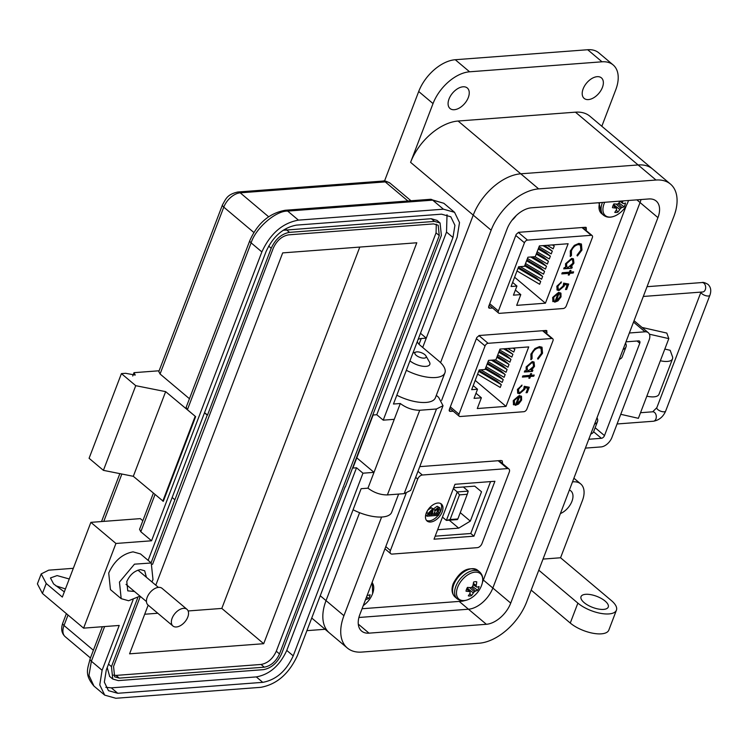 <?xml version="1.0" encoding="UTF-8"?>
<svg xmlns="http://www.w3.org/2000/svg" width="748" height="748" viewBox="0 0 748 748"><rect width="100%" height="100%" fill="white"/><g stroke="black" fill="none" stroke-linecap="round" stroke-linejoin="round"><path stroke-width="1.12" d="M381.611 517.027L343.93 615.697A45.478 27.115 130.1 0 0 347.324 648.011A45.478 27.115 130.1 0 0 361.789 652.078L479.141 643.224A45.478 27.115 130.1 0 0 526.667 601.906L673.873 216.415A45.478 27.115 130.1 0 0 670.479 184.092A45.478 27.115 130.1 0 0 656.015 180.034L538.663 188.889A45.478 27.115 130.1 0 0 491.137 230.197L440.572 362.63M441.61 400.404L507.069 229A23.328 13.903 -49.9 0 1 531.435 207.813L648.787 198.959A23.328 13.903 -49.9 0 1 656.202 201.044A23.328 13.903 -49.9 0 1 657.941 217.612L510.734 603.103A23.328 13.903 -49.9 0 1 486.368 624.29L369.016 633.154A23.328 13.903 -49.9 0 1 361.602 631.069A23.328 13.903 -49.9 0 1 359.863 614.491L406.099 493.4M343.93 615.697L326.034 600.616L359.601 512.698L326.034 600.616A45.478 27.115 130.1 0 0 329.419 632.93L347.324 648.011M420.479 333.262L426.267 338.143L473.241 215.125L410.587 162.344A45.478 27.115 -49.9 0 1 458.103 121.026L575.455 112.172A45.478 27.115 -49.9 0 1 589.92 116.239L652.583 169.011A45.478 27.115 130.1 0 0 638.109 164.953L520.767 173.807A45.478 27.115 130.1 0 0 473.241 215.125L422.704 347.455M657.941 217.612L640.045 202.54A23.328 13.903 -49.9 0 0 640.999 199.548A23.328 13.903 -49.9 0 1 640.045 202.54L492.839 588.031A23.328 13.903 -49.9 0 1 468.463 609.218L358.909 617.483L468.463 609.218L459.197 601.411M642.055 327.446L666.805 333.075L668.815 338.62L660.353 360.751A15.951 6.461 20.9 0 0 672.508 358.872A15.951 6.461 20.9 0 0 672.433 356.553L670.161 350.288L664.822 349.073M620.765 414.308L638.381 418.319L646.833 396.178A15.951 6.461 20.9 0 0 658.988 394.29L672.508 358.872M649.404 334.197L668.815 338.62M595.146 427.744L604.487 435.607L639.755 343.257A2.964 1.767 130.1 0 0 639.531 341.153A2.964 1.767 130.1 0 0 638.596 340.892L625.973 341.845M585.394 448.108L601.074 446.921A10.369 6.18 130.1 0 0 611.901 437.505L649.105 340.097A10.369 6.18 130.1 0 0 648.329 332.729A10.369 6.18 130.1 0 0 645.028 331.803L629.358 332.991M604.487 435.607A2.964 1.767 -49.9 0 1 601.392 438.3L588.779 439.254M425.949 355.917A6.021 2.44 -159.1 0 1 424.219 358.114A6.021 2.44 -159.1 0 1 416.683 355.711A6.021 2.44 -159.1 0 1 415.86 352.065A6.021 2.44 -159.1 0 1 416.823 351.878A6.021 2.44 -159.1 0 1 425.949 355.917L429.417 361.976A12.052 4.881 -159.1 0 1 429.81 364.444A12.052 4.881 -159.1 0 1 425.949 366.37A12.052 4.881 -159.1 0 1 409.941 360.835M463.04 86.796A13.408 7.994 -49.9 0 1 467.304 87.993A13.408 7.994 -49.9 0 1 466.827 100.55A13.408 7.994 -49.9 0 1 454.288 109.713A13.408 7.994 -49.9 0 1 450.025 108.507A13.408 7.994 -49.9 0 1 450.502 95.959A13.408 7.994 -49.9 0 1 463.04 86.796M597.156 76.679A13.408 7.994 -49.9 0 1 601.42 77.876A13.408 7.994 -49.9 0 1 600.943 90.424A13.408 7.994 -49.9 0 1 588.405 99.587A13.408 7.994 -49.9 0 1 584.141 98.39A13.408 7.994 -49.9 0 1 584.618 85.842A13.408 7.994 -49.9 0 1 597.156 76.679M569.387 490.043A14.577 8.696 -49.9 0 1 570.874 490.922A14.577 8.696 -49.9 0 1 571.435 502.516A14.577 8.696 -49.9 0 1 560.392 513.586M585.693 594.314A14.577 5.909 -159.1 0 1 601.355 598.494A14.577 5.909 -159.1 0 1 608.255 607.058A14.577 5.909 -159.1 0 1 603.589 609.396A14.577 5.909 -159.1 0 1 587.928 605.216A14.577 5.909 -159.1 0 1 581.018 596.652A14.577 5.909 -159.1 0 1 585.693 594.314M601.822 126.262L615.754 89.788A34.988 20.86 130.1 0 0 613.145 64.926L598.83 52.865A34.988 20.86 130.1 0 0 587.694 49.733L455.261 59.728A34.988 20.86 130.1 0 0 418.702 91.508L384.509 181.053M410.587 162.344L433.027 103.579A34.988 20.86 -49.9 0 1 469.585 71.799L455.261 59.728M613.145 64.926A34.988 20.86 130.1 0 0 602.018 61.803L469.585 71.799M491.137 230.197L473.241 215.125A45.478 27.115 -49.9 0 1 520.767 173.807L458.103 121.026M543.011 559.093L560.561 557.765L582.44 500.487A23.328 13.903 130.1 0 0 580.7 483.919A23.328 13.903 130.1 0 0 573.277 481.834L572.491 481.89M670.479 184.092L652.583 169.011A45.478 27.115 130.1 0 0 638.109 164.953L520.767 173.807L538.663 188.889M426.267 338.143L421.236 338.517L419.039 344.276M320.247 595.735L326.034 600.616A45.478 27.115 130.1 0 0 329.419 632.93L311.729 618.035M406.332 370.297A29.153 11.809 20.9 0 0 444.91 372.85A29.153 11.809 20.9 0 0 438.627 360.863L420.011 345.183A11.659 4.722 -159.1 0 1 417.384 341.359M418.057 339.592A11.659 4.722 -159.1 0 1 421.236 338.517M396.823 395.206A29.153 11.809 20.9 0 0 435.401 397.749L444.91 372.85M353.084 509.753A29.153 11.809 20.9 0 0 391.662 512.305L398.619 494.082M306.914 630.648L325.081 629.283M560.561 557.765L611.406 600.588A23.328 9.444 20.9 0 1 616.427 610.172A23.328 9.444 20.9 0 1 600.663 613.351A23.328 9.444 20.9 0 1 577.877 603.122L538.775 570.182M616.427 610.172L608.825 630.096A23.328 9.444 -159.1 0 1 593.061 633.266A23.328 9.444 -159.1 0 1 570.266 623.047L531.174 590.107M623.075 349.438A20.411 8.265 20.9 0 0 626.02 346.885A20.411 8.265 20.9 0 0 625.524 343.023M626.02 346.885L622.214 356.852A20.411 8.265 -159.1 0 1 619.269 359.405M594.548 424.144A20.411 8.265 20.9 0 0 597.493 421.601A20.411 8.265 20.9 0 0 596.998 417.73M597.493 421.601L593.688 431.559A20.411 8.265 -159.1 0 1 590.742 434.111M636.866 199.856L640.045 202.54L492.839 588.031A23.328 13.903 -49.9 0 1 468.463 609.218L486.368 624.29M151.246 562.982L140.502 553.931L133.079 551.856C122.448 553.8 114.322 560.86 108.712 573.043L110.452 589.611L121.185 598.662L119.456 582.084L134.472 564.17L151.246 562.982L152.985 579.56L151.947 581.944M146.421 577.288L144.673 570.789L140.493 569.611C134.518 570.715 129.946 574.688 126.786 581.533L127.768 590.855L134.472 591.481M132.714 376.01L133.995 372.672L159.118 370.774M41.205 573.912L46.226 583.496L62.336 597.072L90.873 522.356L115.931 543.469L83.598 628.142L42.421 593.454L37.4 583.87L41.205 573.912L48.676 570.172L73.323 568.312M133.995 372.672L135.248 375.066L125.608 373.299L121.419 373.617L135.743 385.678L165.645 391.643L195.649 416.655L187.411 409.717L186.159 407.314L249.869 240.473A5.834 2.366 20.9 0 0 251.122 242.866L187.411 409.717M189.431 398.721L160.063 373.991L158.81 371.588L222.521 204.746A5.834 2.366 20.9 0 0 223.783 207.14A15.745 9.387 -49.9 0 1 240.23 192.834L385.239 181.895A15.745 9.387 -49.9 0 1 390.25 183.307L410.989 200.773M121.419 373.617L89.087 458.29L103.411 470.352L133.312 476.308L163.316 501.319L195.649 416.655M64.328 591.874L53.604 583.936L50.462 577.942L57.1 575.586L69.255 578.971M55.82 585.806L65.45 588.928M83.598 628.142L119.222 625.45L102.102 670.273L99.765 684.897L104.711 695.135L115.837 698.267L260.856 687.319C276.797 684.392 288.99 673.798 297.414 655.538L361.125 488.696L367.969 488.173C374.028 492.708 380.498 494.961 387.399 494.924L404.154 493.661L410.689 490.389L442.984 405.818M162.793 501.141L195.125 416.468M165.645 391.643L133.312 476.308M135.743 385.678L103.411 470.352M155.004 494.578L140.811 531.735L151.554 540.785L261.865 251.917C270.29 233.647 282.473 223.054 298.424 220.136L443.433 209.188L454.56 212.32L459.506 222.558L457.168 237.172L393.457 404.023L400.302 403.509L394.261 419.319L383.228 420.152L452.979 237.49L454.924 225.307L450.801 216.78L441.535 214.171L296.517 225.111C283.23 227.551 273.076 236.377 266.054 251.599L148.141 560.374M90.873 522.356L140.325 518.626L142.84 520.748M133.097 599.774L106.3 669.965L104.346 682.148L108.469 690.675L117.745 693.284L262.754 682.344C276.049 679.904 286.204 671.078 293.216 655.856L362.967 473.194L374 472.362L367.969 488.173M115.931 543.469L151.554 540.785M400.302 403.509C406.36 408.015 412.84 410.259 419.721 410.259L436.486 408.988L443.022 405.715L438.627 397.328L436.308 395.374M140.811 531.735L139.558 529.341L153.359 493.194M139.998 596.137L128.609 600.747L121.195 598.662M447.024 214.723L446.528 232.067L376.777 414.729L373.149 415L352.888 468.042L356.525 467.771L362.967 473.194M394.261 419.319L374 472.362L356.777 457.851M356.525 467.771L286.774 650.423C279.752 665.645 269.598 674.472 256.312 676.912L111.302 687.851L105.805 687.3M376.777 414.729L383.228 420.152M283.109 230.3L431.278 218.706L437 220.398M109.685 676.454L107.216 667.562M172.162 497.485L174.892 499.786L207.224 415.121L204.494 412.821M174.892 499.786L151.087 562.851M345.118 486.752L281.613 653.771C277.405 662.906 271.309 668.207 263.333 669.666L118.324 680.605L112.761 679.044L111.461 666.618L137.828 597.549M204.569 412.625L207.505 415.093L271.215 248.252C275.423 239.117 281.519 233.825 289.495 232.357L434.504 221.417L440.067 222.979L441.376 235.414L345.324 486.929M152.545 564.357L273.31 248.093C276.835 240.519 281.912 236.106 288.541 234.853L433.55 223.904L438.188 225.204L439.272 235.573L279.518 653.93C275.993 661.503 270.916 665.916 264.287 667.179L119.278 678.118L114.64 676.818L113.556 666.459L140.306 596.399M436.299 224.185L436.056 232.852L276.293 651.218C272.786 658.829 267.709 663.242 261.061 664.458L116.052 675.407L113.303 675.126M155.799 585.188L282.688 252.889L416.804 242.773L263.698 643.701L129.582 653.827L148.179 605.141M263.698 643.701L221.81 608.423L188.141 610.957M157.8 613.248L144.701 614.239M359.797 247.074L221.81 608.423M172.928 626.001L148.011 605.01A10.902 6.498 -49.9 0 1 147.206 597.269A10.902 6.498 -49.9 0 1 154.219 588.891A10.902 6.498 -49.9 0 1 162.054 588.339L186.972 609.33A10.902 6.498 -49.9 0 1 187.785 617.072A10.902 6.498 -49.9 0 1 180.773 625.44A10.902 6.498 -49.9 0 1 172.928 626.001A10.902 6.498 -49.9 0 1 172.124 618.25A10.902 6.498 -49.9 0 1 179.137 609.882A10.902 6.498 -49.9 0 1 186.972 609.33M585.965 230.375L586.469 229.047L585.478 227.28L518.654 232.319L516.214 234.348L488.678 306.456L489.669 308.223L492.595 307.998M586.273 227.495L585.478 227.28M488.865 307.998L489.669 308.223L488.528 307.26M362.06 608.741L462.61 601.149L466.696 600.111M482.451 582.365L626.441 205.289M546.564 333.552L547.069 332.224L546.077 330.457L479.253 335.497L476.803 337.526L449.277 409.633L450.268 411.4L453.195 411.185M546.872 330.681L546.077 330.457M449.464 411.185L450.268 411.4L449.127 410.446M502.619 463.676L502.198 460.843L501.01 460.506L419.759 466.64M476.383 338.648L485.059 345.95L459.001 414.186A2.917 1.739 -49.9 0 0 459.216 416.253A2.917 1.739 -49.9 0 0 460.142 416.514L523.852 411.709A2.917 1.739 130.1 0 0 526.891 409.062L552.95 340.826A2.917 1.739 130.1 0 0 552.735 338.76A2.917 1.739 130.1 0 0 551.809 338.498L488.098 343.304L478.907 335.562M513.521 404.762L513.24 400.694L519.262 395.533L521.543 396.44L521.618 400.087L518.542 404.088L515.335 405.351L518.626 396.73L514.297 400.47L514.643 403.892L513.633 404.855M521.188 396.057L521.169 399.713L518.093 403.705L514.876 404.967M529.958 375.365L530.603 373.682L531.594 373.607L530.949 375.29L534.222 375.047L533.773 376.225L530.5 376.478L529.855 378.17L528.855 378.245L529.5 376.553L522.394 377.086L522.852 375.907L529.958 375.365M530.884 354.141L534.895 348.559L539.486 346.595L542.038 347.259L542.543 353.243L538.027 359.171L537.756 358.189L541.44 353.262L541.028 348.325L538.962 347.783C535.858 348.372 533.548 350.466 532.024 354.047L532.071 358.619L531.015 359.704L530.884 354.141M477.28 408.539L481.385 397.786L474.045 398.347L477.523 389.241L471.67 389.68L479.206 369.942L485.059 369.503L488.538 360.396L495.877 359.835L499.982 349.082L528.733 346.913L506.022 406.379L477.28 408.539M485.059 345.95A2.917 1.739 -49.9 0 1 488.098 343.304M532.277 361.574L534.063 362.051L534.521 366.314L531.389 370.335L532.885 370.223L532.436 371.41L524.329 372.018L524.787 370.84L526.181 370.728L526.143 366.913L532.277 361.574M520.066 392.522L523.722 389.156L524.264 386.295L529.294 387.23L527.228 392.635L526.087 392.728L527.798 388.24L525.152 387.754L524.778 389.287L519.57 393.71L517.738 393.224L517.42 389.409L522.076 385.155L518.523 389.39L518.803 392.195L520.066 392.522M514.297 400.47L513.839 400.087L518.168 396.346L518.626 396.73M514.643 403.892L514.194 403.509L513.343 404.565M513.839 400.087L514.194 403.509M529.5 376.553L522.562 376.655M529.855 378.17L529.023 377.815M530.5 376.478L530.042 376.094L529.397 377.787M533.773 376.225L530.042 376.094M533.605 375.094L533.315 375.842M530.949 375.29L530.977 373.654M530.678 359.199L531.622 358.236L531.566 353.664L532.024 354.047M538.962 347.783L538.504 347.399C535.409 347.988 533.09 350.083 531.566 353.664M540.785 348.147L538.504 347.399M542.543 353.243L542.094 352.869L537.578 358.788M541.795 347.081L542.094 352.869M475.99 393.242L481.385 397.786M475.204 380.414L506.022 406.379M479.019 370.419L496.896 380.956L501.3 384.668L500.234 387.455L477.607 374.112M487.528 363.032L500.767 370.84L505.162 374.542L504.105 377.338L486.116 366.735M513.437 348.072L514.83 349.241L513.764 352.037L507.77 348.503M499.15 351.289L506.564 355.655L510.959 359.367L509.902 362.154L497.738 354.982M497.214 356.347L504.629 360.714L509.033 364.426L507.967 367.212L495.503 359.863M505.255 348.69L512.894 354.3L511.828 357.095L499.664 349.924M492.988 360.059L502.693 365.781L507.097 369.484L506.031 372.27L488.042 361.677M485.592 368.091L498.832 375.898L503.236 379.601L502.17 382.396L480.833 369.821M477.523 389.241L473.222 385.613M531.389 370.335L530.93 369.951L534.063 365.931L533.829 361.882M532.436 371.41L524.498 371.588M532.267 370.269L531.978 371.027M518.523 389.39L518.598 391.98M521.627 386.333L521.169 385.949L518.074 389.007M521.403 385.351L521.169 385.949M519.57 393.71L517.513 392.999M524.778 389.287L524.32 388.904L519.112 393.326M525.152 387.754L524.703 387.371L524.32 388.904M527.798 388.24L524.703 387.371M527.228 392.635L526.255 392.298M528.733 387.127L526.77 392.251M520.337 397.422L519.112 396.403L516.326 403.705L516.775 404.088L519.57 396.786L519.112 396.403L520.337 397.422M501.3 384.668L478.673 371.326M505.162 374.542L487.182 363.939M514.83 349.241L512.904 348.11M510.959 359.367L498.804 352.196M509.033 364.426L496.868 357.254M512.894 354.3L503.582 348.811M507.097 369.484L491.314 360.181M503.236 379.601L485.246 369.007M527.181 369.942L526.667 366.501L531.361 362.378L532.959 362.986M520.786 397.805L519.57 396.786L520.786 397.805L520.599 400.227L516.775 404.088M533.511 366.408L528.817 370.531L527.387 370.157L527.125 366.885L531.809 362.761L533.193 363.154L533.511 366.408M515.783 235.461L524.46 242.763L498.402 311A2.917 1.739 -49.9 0 0 498.617 313.075A2.917 1.739 -49.9 0 0 499.542 313.337L563.253 308.522A2.917 1.739 130.1 0 0 566.292 305.876L592.351 237.649A2.917 1.739 130.1 0 0 592.135 235.573A2.917 1.739 130.1 0 0 591.21 235.311L527.499 240.117L518.308 232.376M552.922 301.575L552.641 297.508L558.663 292.356L560.953 293.253L561.019 296.909L557.943 300.902L554.736 302.164L558.027 293.553L553.698 297.293L554.053 300.705L553.034 301.668M560.589 292.87L560.57 296.526L557.494 300.528L554.277 301.781M569.359 272.188L570.004 270.496L570.995 270.421L570.35 272.113L573.623 271.861L573.174 273.048L569.901 273.291L569.256 274.984L568.265 275.058L568.91 273.366L561.795 273.908L562.253 272.721L569.359 272.188M570.285 250.963L574.296 245.381L578.887 243.409L581.439 244.072L581.944 250.066L577.428 255.984L577.157 255.003L580.841 250.075L580.429 245.138L578.363 244.596C575.268 245.194 572.949 247.279 571.425 250.87L571.472 255.433L570.415 256.517L570.285 250.963M516.681 305.362L520.786 294.609L513.446 295.161L516.924 286.054L511.071 286.493L518.607 266.756L524.46 266.316L527.938 257.209L535.278 256.658L539.392 245.905L568.134 243.736L545.423 303.192L516.681 305.362M524.46 242.763A2.917 1.739 -49.9 0 1 527.499 240.117M571.678 258.387L573.464 258.864L573.922 263.137L570.789 267.158L572.285 267.045L571.837 268.223L563.73 268.841L564.188 267.653L565.591 267.55L565.544 263.735L571.678 258.387M559.467 289.336L563.122 285.979L563.665 283.118L568.695 284.053L566.629 289.457L565.488 289.541L567.199 285.063L564.562 284.567L564.179 286.101L558.971 290.523L557.138 290.037L556.821 286.222L561.477 281.968L557.924 286.204L558.204 289.009L559.467 289.336M553.698 297.293L553.24 296.909L557.569 293.169L558.027 293.553M554.053 300.705L553.595 300.322L552.744 301.388M553.24 296.909L553.595 300.322M568.91 273.366L561.963 273.478M569.256 274.984L568.424 274.628M569.901 273.291L569.443 272.908L568.798 274.6M573.174 273.048L569.443 272.908M573.005 271.907L572.716 272.665M570.35 272.113L570.378 270.467M570.079 256.012L571.023 255.049L570.967 250.487L571.425 250.87M578.363 244.596L577.905 244.213C574.81 244.811 572.5 246.896 570.967 250.487M580.196 244.97L577.905 244.213M581.944 250.066L581.495 249.682L576.979 255.61M581.196 243.895L581.495 249.682M515.391 290.065L520.786 294.609M514.605 277.228L545.423 303.192M518.42 267.232L536.297 277.77L540.701 281.482L539.635 284.268L517.008 270.935M526.929 259.855L540.168 267.653L544.572 271.365L543.506 274.151L525.517 263.548M552.837 244.886L554.231 246.064L553.165 248.85L547.171 245.316M538.551 248.102L545.965 252.469L550.369 256.181L549.303 258.967L537.139 251.805M536.615 253.161L544.03 257.536L548.434 261.239L547.368 264.035L534.904 256.686M544.656 245.503L552.295 251.122L551.229 253.909L539.065 246.737M532.398 256.873L542.094 262.595L546.498 266.297L545.432 269.093L527.452 258.49M524.993 264.914L538.233 272.711L542.637 276.423L541.571 279.21L520.234 266.634M516.924 286.054L512.623 282.426M570.789 267.158L570.331 266.774L573.464 262.754L573.23 258.696M571.837 268.223L563.899 268.41M571.668 267.092L571.379 267.84M557.924 286.204L558.008 288.793M561.028 283.146L560.57 282.772L557.475 285.82M560.804 282.164L560.57 282.772M558.971 290.523L556.914 289.822M564.179 286.101L563.73 285.717L558.513 290.14M564.562 284.567L564.104 284.184L563.73 285.717M567.199 285.063L564.104 284.184M566.629 289.457L565.656 289.111M568.134 283.941L566.171 289.074M559.738 294.235L558.513 293.216L555.727 300.528L556.185 300.911L558.971 293.599L558.513 293.216L559.738 294.235M540.701 281.482L518.074 268.149M544.572 271.365L526.583 260.762M554.231 246.064L552.305 244.923M550.369 256.181L538.205 249.009M548.434 261.239L536.269 254.068M552.295 251.122L542.983 245.634M546.498 266.297L530.715 257.003M542.637 276.423L524.647 265.821M566.582 266.756L566.068 263.315L570.761 259.191L572.36 259.799M560.196 294.619L558.971 293.599L560.196 294.619L560 297.04L556.185 300.911M572.921 263.221L568.218 267.345L566.788 266.971L566.526 263.698L571.22 259.575L572.594 259.967L572.921 263.221M426.248 513.119A11.108 6.62 -49.9 0 1 433.401 504.591A11.108 6.62 -49.9 0 1 441.385 504.021A11.108 6.62 -49.9 0 1 442.208 511.913A11.108 6.62 -49.9 0 1 435.056 520.449A11.108 6.62 -49.9 0 1 427.071 521.01A11.108 6.62 -49.9 0 1 426.248 513.119M439.16 513.998A11.108 6.62 130.1 0 0 440.853 510.762A11.108 6.62 130.1 0 0 440.637 503.526M415.673 477.346L417.702 479.057L390.409 550.528A4.441 2.646 130.1 0 0 390.736 553.688A4.441 2.646 130.1 0 0 392.158 554.081L477.318 547.658A4.441 2.646 130.1 0 0 481.955 543.618L509.257 472.147A4.441 2.646 -49.9 0 0 508.921 468.987L499.028 460.656M498.159 460.721L507.509 468.594L422.349 475.017L417.973 471.334M417.702 479.057A4.441 2.646 -49.9 0 1 422.349 475.017M507.509 468.594A4.441 2.646 -49.9 0 1 508.921 468.987M473.942 536.176L434.027 539.196L454.99 484.293L494.914 481.273L473.942 536.176L470.763 533.502L490.576 481.6M426.454 520.365A11.108 6.62 130.1 0 0 438.169 515.353M435.177 536.185L470.763 533.502M433.12 509.145L437.103 506.265L439.88 507.789L438.468 507.415L434.485 510.295L433.952 509.238L432.615 508.892L428.062 513.493L427.033 516.185L425.668 515.045L427.669 510.295M427.847 510.024L431.259 507.742L433.952 509.238M453.681 487.733L474.728 486.144L481.525 491.773L470.324 521.122L458.683 528.144L437.636 529.734M427.033 516.185L438.655 515.316L440.086 511.576L439.88 507.789M437.103 506.265L438.468 507.415M431.259 507.742L432.615 508.892M460.254 512.651L470.324 521.122M458.683 528.144L449.249 520.197M437.991 508.659L438.814 508.892L437.935 514.166L433.616 514.484L435.056 511.071L437.991 508.659M432.166 510.127L432.97 510.351L432.428 514.577L428.698 514.858L429.343 513.175L432.166 510.127M438.609 512.399L437.253 511.249L436.57 513.016L437.935 514.166M437.879 508.668L437.253 511.249M436.57 513.016L434.111 513.203M432.746 513.745L431.381 512.595L431.063 513.427L432.428 514.577M432.007 510.145L431.381 512.595M431.063 513.427L429.193 513.567M463.339 487.004L468.229 491.118L457.262 491.95L453.335 488.64M459.496 494.877L467.266 494.288L457.851 518.953L457.355 519.589L446.388 520.412L450.081 519.542L459.496 494.877L457.262 491.95L446.388 520.412L442.461 517.102M467.266 494.288L468.229 491.118M457.851 518.953L450.081 519.542M365.426 599.924A25.31 17.438 6.3 0 0 366.529 599.27A25.367 11.557 25.2 0 0 368.652 598.512A8.368 4.984 130.1 0 0 369.587 596.614A8.368 4.984 130.1 0 0 370.092 594.744A25.367 8.92 -163.1 0 1 368.025 595.361A25.31 1.431 -148.6 0 1 367.305 595.006M372.579 593.688A16.624 9.911 130.1 0 0 372.654 593.473L372.654 593.473A16.624 9.911 130.1 0 0 372.046 582.58M366.557 596.941L368.652 598.512M365.912 598.652L366.529 599.27M622.682 203.26L619.568 201.184A25.367 16.194 89.3 0 1 619.335 202.222A25.31 18.747 118.5 0 1 618.503 203.578A25.31 14.81 178.1 0 1 617.165 204.111A25.367 8.92 -163.1 0 1 613.902 203.895A8.368 4.984 130.1 0 0 612.967 205.793A8.368 4.984 130.1 0 0 612.462 207.663A25.367 11.557 25.2 0 0 615.669 208.019A25.31 4.067 39.5 0 0 616.604 208.542A25.31 10.921 68.5 0 1 616.483 209.683A25.367 16.194 89.3 0 1 614.763 212.357A8.368 4.984 130.1 0 0 617.932 212.114A25.367 18.831 -98.5 0 0 619.774 209.431A25.31 21.374 -64.5 0 0 620.784 208.234A25.31 17.438 6.3 0 0 621.943 207.551A25.367 11.557 25.2 0 0 624.056 206.794A8.368 4.984 130.1 0 0 624.991 204.887A8.368 4.984 130.1 0 0 625.506 203.017A25.367 8.92 -163.1 0 1 623.439 203.634A25.31 1.431 -148.6 0 1 622.682 203.26A25.31 13.558 -119.9 0 0 622.626 201.979A25.367 18.831 -98.5 0 0 622.841 200.913M627.993 201.969A16.624 9.911 130.1 0 0 628.068 201.754L628.068 201.754A16.624 9.911 130.1 0 0 628.488 200.492L628.068 201.754A25.367 25.367 0 0 1 616.988 214.91L616.988 214.91A16.624 9.911 130.1 0 1 604.094 203.765A16.624 9.911 130.1 0 1 604.721 202.287M621.326 201.025L622.626 201.979M618.914 202.923L624.056 206.794M618.1 203.746L621.943 207.551M616.118 204.064L620.784 208.234M613.538 204.531L619.774 209.431M616.268 210.066L617.932 212.114M613.295 205.027L616.604 208.542M613.136 205.391L615.669 208.019M478.552 588.386A8.368 4.984 130.1 0 0 479.057 586.516A25.367 8.92 -163.1 0 1 477 587.133A25.31 1.431 -148.6 0 1 476.242 586.759A25.31 13.558 -119.9 0 0 476.177 585.478A25.367 18.831 -98.5 0 0 476.757 581.832A8.368 4.984 130.1 0 0 475.27 581.701A8.368 4.984 130.1 0 0 473.578 582.075A25.367 16.194 89.3 0 1 472.886 585.721A25.31 18.747 118.5 0 1 472.063 587.077A25.31 14.81 178.1 0 1 470.716 587.61A25.367 8.92 -163.1 0 1 467.453 587.395A8.368 4.984 130.1 0 0 466.528 589.302A8.368 4.984 130.1 0 0 466.013 591.172A25.367 11.557 25.2 0 0 469.23 591.518A25.31 4.067 39.5 0 0 470.165 592.042A25.31 10.921 68.5 0 1 470.043 593.183A25.367 16.194 89.3 0 1 468.313 595.857A8.368 4.984 130.1 0 0 471.492 595.614A25.367 18.831 -98.5 0 0 473.334 592.93A25.31 21.374 -64.5 0 0 474.344 591.733A25.31 17.438 6.3 0 0 475.504 591.051A25.367 11.557 25.2 0 0 477.617 590.294A8.368 4.984 130.1 0 0 478.552 588.386M481.544 585.469A16.624 9.911 130.1 0 0 481.628 585.254L481.628 585.254A16.624 9.911 130.1 0 0 474.933 572.173A16.624 9.911 130.1 0 0 457.645 587.274A16.624 9.911 130.1 0 0 470.539 598.409L470.539 598.409A25.367 25.367 0 0 0 481.628 585.254C483.629 579.55 482.984 575.128 479.702 572.005A17.494 10.425 130.1 0 0 474.129 570.444A17.494 10.425 130.1 0 0 455.859 586.329A17.494 10.425 130.1 0 0 457.159 598.765L455.093 597.026A17.494 10.425 130.1 0 1 453.793 584.59A17.494 10.425 130.1 0 1 472.072 568.704A17.494 10.425 130.1 0 1 477.635 570.266C468.22 566.227 460.095 570.659 453.251 583.552C451.147 589.349 451.764 593.837 455.093 597.026M473.372 583.431L476.177 585.478M473.129 584.684L476.242 586.759M472.474 586.423L477.617 590.294M471.651 587.245L475.504 591.051M469.669 587.563L474.344 591.733M467.098 588.031L473.334 592.93M469.819 593.566L471.492 595.614M466.855 588.526L470.165 592.042M466.687 588.891L469.23 591.518M656.015 180.034L575.455 112.172M483.348 580.027L510.734 603.103M369.016 633.154L358.283 624.113M639.755 343.257L637.081 341.004M646.833 396.178L660.353 360.751M593.613 431.746L601.392 438.3M633.509 322.098L645.028 331.803M643.299 296.46L702.737 291.972A4.731 3.282 -94.3 0 0 705.607 288.41A4.731 3.282 -94.3 0 0 703.924 283.221A4.731 3.282 -94.3 0 0 702.026 282.548C703.064 282.08 705.037 282.688 707.935 284.343C710.834 287.064 711.488 290.692 709.889 295.254A4.731 1.917 20.9 0 1 706.692 295.899A4.731 1.917 20.9 0 1 702.073 293.824A4.731 1.917 20.9 0 1 701.007 292.103M640.512 412.718L652.667 411.802L656.838 407.669A4.731 1.917 20.9 0 0 657.857 409.614A4.731 1.917 20.9 0 0 662.476 411.69A4.731 1.917 20.9 0 0 665.673 411.045L709.889 295.254M652.667 411.802A4.731 3.282 85.7 0 1 654.565 412.475A4.731 3.282 85.7 0 1 655.921 418.964A4.731 3.282 85.7 0 1 653.378 421.236C659.072 420.245 663.177 416.851 665.673 411.045M433.027 103.579L418.702 91.508M573.277 481.834L572.706 481.347M602.018 61.803L587.694 49.733M570.266 623.047L577.877 603.122M103.785 521.384L121.868 474.026M42.421 593.454L46.226 583.496M66.385 613.64L62.767 623.103A5.834 2.366 20.9 0 0 64.019 625.506L68.021 615.024M62.767 623.103C60.775 628.806 61.588 633.341 65.198 636.688A15.745 9.387 -49.9 0 1 64.019 625.506L93.388 650.246M390.25 183.307C386.641 181.231 384.192 180.492 382.901 181.063A5.834 4.039 85.7 0 1 385.239 181.895L407.922 200.997M382.901 181.063L237.892 192.002A5.834 4.039 85.7 0 1 240.23 192.834L268.616 216.752M160.063 373.991L223.783 207.14L253.843 232.469M261.865 251.917L251.122 242.866C255.648 228.168 275.75 210.684 287.681 211.086L432.69 200.146L443.816 203.269L454.56 212.32M104.608 626.553L91.368 661.232L102.102 670.273M443.816 203.269L430.352 199.305A5.834 4.039 85.7 0 1 432.69 200.146L443.433 209.188M430.352 199.305L285.343 210.253A5.834 4.039 85.7 0 1 287.681 211.086L298.424 220.136M102.373 626.721L90.106 658.829A5.834 2.366 20.9 0 0 91.368 661.232L88.975 675.379L93.968 686.094L104.711 695.135M387.399 494.924L419.721 410.259M286.774 650.423L293.216 655.856M256.312 676.912L262.754 682.344M111.302 687.851L117.745 693.284M446.528 232.067L452.979 237.49M436.486 408.988L404.154 493.661M108.516 664.14L111.461 666.618M431.278 218.706L434.504 221.417M286.269 229.645L289.495 232.357M268.654 246.092L271.215 248.252M436.056 232.852L439.272 235.573M119.278 678.118L116.052 675.407M264.287 667.179L261.061 664.458M279.518 653.93L276.293 651.218M547.069 332.224L545.058 330.532M586.469 229.047L584.459 227.355M542.581 330.719L551.809 338.498M459.001 414.186L450.324 406.875M581.981 227.542L591.21 235.311M498.402 311L489.725 303.697M390.409 550.528L385.772 546.629M426.697 512.343L428.062 513.493M602.449 202.456A17.494 10.425 130.1 0 0 602.299 202.83A17.494 10.425 130.1 0 0 603.599 215.265L601.532 213.526A17.494 10.425 130.1 0 1 599.7 202.661M634.042 320.705L648.329 332.729M702.026 282.548L647.029 286.69M656.838 407.669L700.97 292.113M617.072 423.976L653.378 421.236M415.86 352.065L412.924 353.037M573.903 478.196L580.7 483.919M101.541 521.552L119.848 473.624M222.521 204.746C225.952 198.987 226.896 194.461 237.892 192.002M65.198 636.688L90.443 657.96M249.869 240.473C257.593 223.185 269.42 213.115 285.343 210.253M90.106 658.829C87.918 668.46 83.907 674.172 93.968 686.094M109.535 676.332L112.761 679.044M436.851 220.267L440.067 222.979M137.959 570.163L158.398 587.386M126.01 584.356L146.449 601.57M552.735 338.76L543.142 330.681M459.216 416.253L449.782 408.305M592.135 235.573L582.542 227.495M498.617 313.075L489.183 305.128M390.736 553.688L384.94 548.808M363.276 605.562A25.367 25.367 0 0 0 372.654 593.473L372.28 581.981M598.877 202.727L601.532 213.526M603.599 215.265C607.245 217.967 611.705 217.855 616.988 214.91M479.702 572.005L477.635 570.266M457.159 598.765C460.796 601.467 465.265 601.355 470.539 598.409M511.959 220.314A25.367 25.367 0 0 0 516.157 215.63"/></g></svg>
